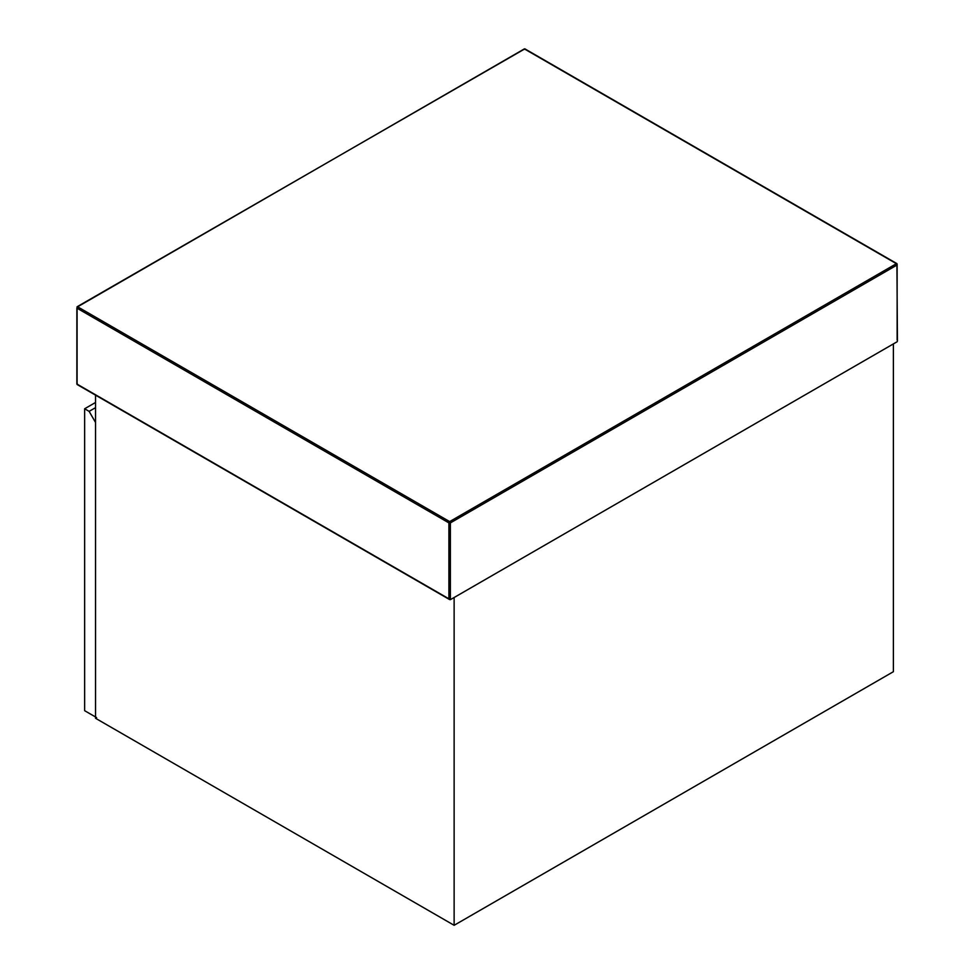 <?xml version="1.0" encoding="UTF-8"?>
<svg xmlns="http://www.w3.org/2000/svg" width="974" height="974" viewBox="0 0 974 974"><rect width="100%" height="100%" fill="white"/><g stroke="black" fill="none" stroke-linecap="round" stroke-linejoin="round"><path stroke-width="1.46" d="M897.127 341.752L450.39 599.667L76.873 384.012L76.873 308.101L448.904 522.892L448.904 598.803L450.39 599.667L450.39 522.892L897.127 264.977L897.127 340.023M95.549 407.656L89.121 411.357L84.641 408.776L84.641 710.691L96.596 717.582M89.121 411.357L95.549 422.485M84.641 408.776L95.549 402.469M95.549 395.152L95.549 718.276L454.127 925.3L893.389 671.695L893.389 343.907L454.127 597.512L454.127 925.3M896.372 263.686L449.647 521.601L77.628 306.81L524.353 48.895L897.127 264.112L897.127 264.977L896.372 263.686L897.127 264.977M523.61 49.321L525.096 49.321M76.873 308.101L77.628 306.81M76.873 383.147L77.628 384.45L76.873 384.012M448.904 522.892L449.647 521.601L450.39 522.892L448.904 522.892M897.431 341.058L896.908 263.625L524.876 48.846L77.092 306.761L77.092 384.499L449.647 599.594"/></g></svg>
